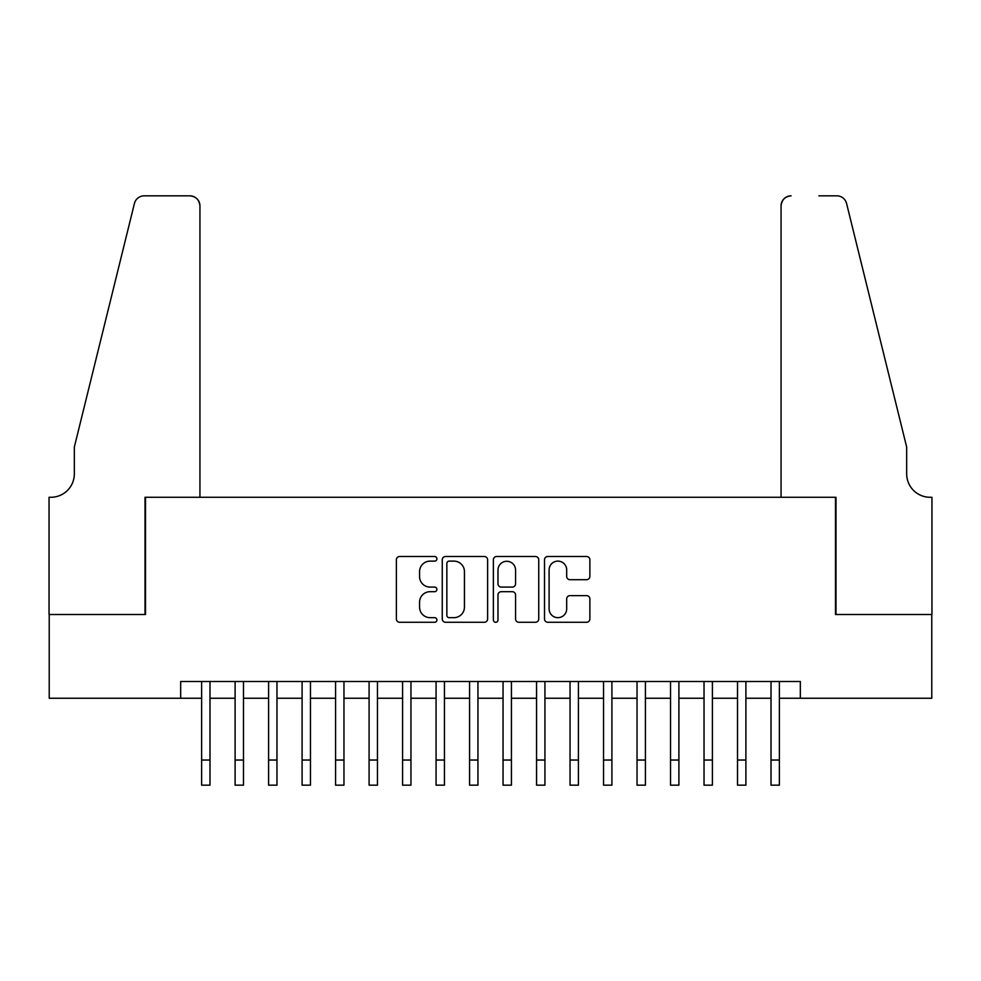 <?xml version="1.0" encoding="UTF-8"?>
<svg xmlns="http://www.w3.org/2000/svg" width="981" height="981" viewBox="0 0 981 981"><rect width="100%" height="100%" fill="white"/><g stroke="black" fill="none" stroke-linecap="round" stroke-linejoin="round"><path stroke-width="1.47" d="M436.913 558.814A2.305 2.305 0 0 0 434.608 556.509L399.684 556.509A3.286 3.286 0 0 0 396.385 559.808L396.385 618.974A3.286 3.286 0 0 0 399.684 622.273L434.608 622.273A2.305 2.305 0 0 0 436.913 619.967A2.305 2.305 0 0 0 434.608 617.662L430.095 617.662A10.521 10.521 0 0 1 419.574 607.141L419.574 602.211A10.521 10.521 0 0 1 430.095 591.69L434.608 591.69A2.305 2.305 0 0 0 436.913 589.385A2.305 2.305 0 0 0 434.608 587.092L430.095 587.092A10.521 10.521 0 0 1 419.574 576.57L419.574 571.641A10.521 10.521 0 0 1 430.095 561.12L434.608 561.12A2.305 2.305 0 0 0 436.913 558.814M586.577 579.697A3.286 3.286 0 0 0 589.875 576.399L589.875 559.808A3.286 3.286 0 0 0 586.577 556.509L547.79 556.509A3.286 3.286 0 0 0 544.504 559.808L544.504 618.974A3.286 3.286 0 0 0 547.79 622.273L586.577 622.273A3.286 3.286 0 0 0 589.875 618.974L589.875 598.925A3.286 3.286 0 0 0 586.577 595.639L569.973 595.639A3.286 3.286 0 0 0 566.687 598.925L566.687 608.87A8.792 8.792 0 0 1 557.895 617.662A8.792 8.792 0 0 1 549.102 608.87L549.102 569.912A8.792 8.792 0 0 1 557.895 561.12A8.792 8.792 0 0 1 566.687 569.912L566.687 576.399A3.286 3.286 0 0 0 569.973 579.697L586.577 579.697M180.676 698.251L49.222 698.251L49.222 614.511L145.507 614.511L145.507 497.281L835.493 497.281L835.493 614.511L931.778 614.511L931.778 698.251L800.324 698.251L800.324 681.501L180.676 681.501L180.676 698.251L201.62 698.251M487.618 559.808A3.286 3.286 0 0 0 484.332 556.509L445.546 556.509A3.286 3.286 0 0 0 442.259 559.808L442.259 618.974A3.286 3.286 0 0 0 445.546 622.273L484.332 622.273A3.286 3.286 0 0 0 487.618 618.974L487.618 559.808M496.668 556.509L535.454 556.509A3.286 3.286 0 0 1 538.741 559.808L538.741 618.974A3.286 3.286 0 0 1 535.454 622.273L518.851 622.273A3.286 3.286 0 0 1 515.565 618.974L515.565 594.976A3.286 3.286 0 0 0 512.278 591.69L501.266 591.69A3.286 3.286 0 0 0 497.98 594.976L497.98 619.967A2.305 2.305 0 0 1 495.675 622.273A2.305 2.305 0 0 1 493.382 619.967L493.382 559.808A3.286 3.286 0 0 1 496.668 556.509M209.983 698.251L235.109 698.251M243.484 698.251L268.598 698.251M276.973 698.251L302.099 698.251M310.474 698.251L335.588 698.251M343.963 698.251L369.089 698.251M377.452 698.251L402.578 698.251M410.953 698.251L436.067 698.251M444.442 698.251L469.568 698.251M477.943 698.251L503.057 698.251M511.432 698.251L536.558 698.251M544.933 698.251L570.047 698.251M578.422 698.251L603.548 698.251M611.911 698.251L637.037 698.251M645.412 698.251L670.526 698.251M678.901 698.251L704.027 698.251M712.402 698.251L737.516 698.251M745.891 698.251L771.017 698.251M779.38 698.251L800.324 698.251M449.163 561.12A2.305 2.305 0 0 0 446.858 563.413L446.858 615.369A2.305 2.305 0 0 0 449.163 617.662L453.921 617.662A10.521 10.521 0 0 0 464.442 607.141L464.442 571.641A10.521 10.521 0 0 0 453.921 561.12L449.163 561.12M515.565 570.071A8.792 8.792 0 0 0 506.772 561.279A8.792 8.792 0 0 0 497.98 570.071L497.98 583.805A3.286 3.286 0 0 0 501.266 587.092L512.278 587.092A3.286 3.286 0 0 0 515.565 583.805L515.565 570.071M201.62 760.042L209.983 760.042L209.983 785.168L201.62 785.168L201.62 681.501M209.983 760.042L209.983 681.501M199.94 497.281L199.94 205.887A10.043 10.043 0 0 0 189.897 195.832L144.17 195.832A10.043 10.043 0 0 0 134.422 203.484L74.335 447.042L74.335 473.835A23.446 23.446 0 0 1 50.889 497.281L49.05 497.281L49.05 614.511L145.004 614.511L145.004 497.281L199.94 497.281L199.94 205.887C199.302 199.83 195.955 196.482 189.897 195.832L162.098 195.832M134.422 203.484C136.972 197.966 136.972 197.966 134.422 203.484C136.972 197.966 136.972 197.966 134.422 203.484M74.335 473.835A23.446 23.446 0 0 1 50.889 497.281M781.06 497.281L781.06 205.887L781.06 497.281L835.996 497.281L835.996 614.511L931.95 614.511L931.95 497.281L930.111 497.281A23.446 23.446 0 0 1 906.665 473.835A23.446 23.446 0 0 0 930.111 497.281M888.246 372.363L846.578 203.484L906.665 447.042L906.665 473.835M818.902 195.832L836.83 195.832A10.043 10.043 0 0 1 846.578 203.484C844.028 197.966 844.028 197.966 846.578 203.484C844.028 197.966 844.028 197.966 846.578 203.484M791.103 195.832A10.043 10.043 0 0 0 781.06 205.887C781.698 199.83 785.045 196.482 791.103 195.832M235.109 785.168L243.484 785.168L235.109 785.168L235.109 681.501M243.484 785.168L243.484 681.501M268.598 785.168L276.973 785.168L268.598 785.168L268.598 681.501M276.973 785.168L276.973 681.501M302.099 785.168L310.474 785.168L302.099 785.168L302.099 681.501M310.474 785.168L310.474 681.501M335.588 785.168L343.963 785.168L335.588 785.168L335.588 681.501M343.963 785.168L343.963 681.501M369.089 785.168L377.452 785.168L369.089 785.168L369.089 681.501M377.452 785.168L377.452 681.501M402.578 785.168L410.953 785.168L402.578 785.168L402.578 681.501M410.953 785.168L410.953 681.501M436.067 785.168L444.442 785.168L436.067 785.168L436.067 681.501M444.442 785.168L444.442 681.501M469.568 785.168L477.943 785.168L469.568 785.168L469.568 681.501M477.943 785.168L477.943 681.501M503.057 785.168L511.432 785.168L503.057 785.168L503.057 681.501M511.432 785.168L511.432 681.501M536.558 785.168L544.933 785.168L536.558 785.168L536.558 681.501M544.933 785.168L544.933 681.501M570.047 785.168L578.422 785.168L570.047 785.168L570.047 681.501M578.422 785.168L578.422 681.501M603.548 785.168L611.911 785.168L603.548 785.168L603.548 681.501M611.911 785.168L611.911 681.501M637.037 785.168L645.412 785.168L637.037 785.168L637.037 681.501M645.412 785.168L645.412 681.501M670.526 785.168L678.901 785.168L670.526 785.168L670.526 681.501M678.901 785.168L678.901 681.501M704.027 785.168L712.402 785.168L704.027 785.168L704.027 681.501M712.402 785.168L712.402 681.501M737.516 785.168L745.891 785.168L737.516 785.168L737.516 681.501M745.891 785.168L745.891 681.501M771.017 785.168L779.38 785.168L771.017 785.168L771.017 681.501M779.38 785.168L779.38 681.501M235.109 760.042L243.484 760.042M268.598 760.042L276.973 760.042M302.099 760.042L310.474 760.042M335.588 760.042L343.963 760.042M369.089 760.042L377.452 760.042M402.578 760.042L410.953 760.042M436.067 760.042L444.442 760.042M469.568 760.042L477.943 760.042M503.057 760.042L511.432 760.042M536.558 760.042L544.933 760.042M570.047 760.042L578.422 760.042M603.548 760.042L611.911 760.042M637.037 760.042L645.412 760.042M670.526 760.042L678.901 760.042M704.027 760.042L712.402 760.042M737.516 760.042L745.891 760.042M771.017 760.042L779.38 760.042"/></g></svg>
